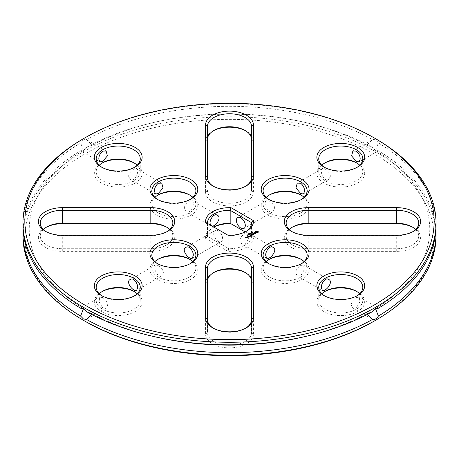 <?xml version="1.0" encoding="UTF-8"?>
<svg xmlns="http://www.w3.org/2000/svg" width="459" height="459" viewBox="0 0 459 459"><rect width="100%" height="100%" fill="white"/><g stroke="black" fill="none" stroke-linecap="round" stroke-linejoin="round"><path stroke-width="0.34" stroke-dasharray="2.29 1.72" d="M83.446 138.687A206.55 119.248 180 0 1 375.554 138.687M291.964 231.617A22.032 12.72 0 0 0 292.607 232.007A22.032 12.72 0 0 0 308.184 235.731L396.708 235.731A22.032 12.72 0 0 0 412.285 232.007A22.032 12.72 0 0 0 412.928 231.617M258.033 232.024L258.165 231.611M257.115 232.667L257.424 232.845M256.788 232.644L257.115 232.77M256.455 232.667L256.788 232.742M256.145 232.742L256.455 232.77M255.491 231.732L255.537 232.024M255.181 233.551L255.485 233.476M254.779 233.614L255.181 233.654M254.022 233.189L254.653 232.736M254.166 233.327L255.204 233.143M253.81 233.12L254.166 233.43M253.879 234.302L254.642 233.861M253.104 233.47L254.074 234.136M252.886 234.876L253.534 234.497M252.949 234.216L253.357 234.549M251.704 234.251L252.811 234.239M252.479 234.486L252.949 234.314M252.421 232.277L252.725 231.956L252.49 232.225L253.156 232.277L252.421 232.174M252.702 232.472L252.266 232.73L252.278 232.334M251.813 232.988L251.251 232.77M251.423 232.73L252.111 232.77M251.423 232.765L251.882 233.052M252.123 232.811L251.423 232.788M251.102 233L251.4 233.006L251.102 233.103M250.683 233.642L250.333 233.298M250.402 233.304L250.935 233.488L250.654 233.115M251.067 233.419L250.402 233.361M250.717 233.12L251.377 233.344L250.717 233.189M324.559 295.866A22.032 12.72 0 0 0 325.201 296.25A22.032 12.72 0 0 0 356.356 296.25L356.356 296.25A22.032 12.72 0 0 0 356.999 295.866M356.356 296.25L357.693 295.481L356.356 296.25M268.922 263.741A22.032 12.72 0 0 0 269.559 264.126A22.032 12.72 0 0 0 300.72 264.126L300.72 264.126A22.032 12.72 0 0 0 301.356 263.741M300.72 264.126L302.051 263.357L300.72 264.126M213.28 328.156A22.032 12.72 0 0 0 213.923 328.541A22.032 12.72 0 0 0 245.077 328.541A22.032 12.72 0 0 0 245.72 328.156M250.316 235.031L251.4 235.76M252.404 235.111L251.268 235.048M251.044 234.882L251.291 235.536M251.325 234.497L252.117 235.054M250.35 236.287L251.096 235.909M250.511 235.622L250.918 235.96M250.04 235.892L250.511 235.725M249.943 235.295L250.373 235.645M248.876 235.863L249.954 236.586M248.898 237.125L249.644 236.746M249.059 236.46L249.466 236.798M248.589 236.729L249.059 236.563M247.814 236.5L248.921 236.483M249.765 233.809L250.075 233.488L249.834 233.757L250.499 233.809L249.765 233.706M249.025 233.952L249.478 234.015M249.96 234.061L249.025 234.056M248.985 234.222L249.289 234.228L248.985 234.325M248.56 234.647L248.68 234.325L249.117 234.578L248.48 234.446M248.067 234.928L248.187 234.606L248.629 234.859L247.992 234.727M247.573 234.893L247.963 235.163M248.003 235.186L247.504 235.002M246.965 235.324L247.665 235.45L246.988 235.226M246.609 237.269L247.292 237.584L247.665 237.263M246.035 238.204L246.695 237.928M245.192 237.796L245.904 238.307M245.376 237.842L245.823 237.647M324.559 167.374A22.032 12.72 0 0 0 325.201 167.759A22.032 12.72 0 0 0 356.356 167.759A22.032 12.72 0 0 0 356.999 167.374M268.922 199.499A22.032 12.72 0 0 0 269.559 199.883A22.032 12.72 0 0 0 300.72 199.883A22.032 12.72 0 0 0 301.356 199.499M213.28 186.193A22.032 12.72 0 0 0 213.923 186.578A22.032 12.72 0 0 0 245.077 186.578A22.032 12.72 0 0 0 245.72 186.193M102.001 167.374A22.032 12.72 0 0 0 102.644 167.759A22.032 12.72 0 0 0 133.798 167.759A22.032 12.72 0 0 0 134.441 167.374M228.003 235.255L205.626 222.334M245.72 231.617A22.032 12.72 180 0 1 245.077 232.007A22.032 12.72 180 0 1 228.823 235.725L228.823 248.703A22.032 12.72 0 0 0 251.532 235.989A22.032 12.72 0 0 0 251.521 235.599L245.146 231.915M157.644 263.741A22.032 12.72 0 0 0 158.28 264.126A22.032 12.72 0 0 0 189.441 264.126A22.032 12.72 0 0 0 190.078 263.741M158.28 264.126L156.949 263.357L158.28 264.126M157.644 199.499A22.032 12.72 0 0 0 158.28 199.883A22.032 12.72 0 0 0 189.441 199.883A22.032 12.72 0 0 0 190.078 199.499M46.072 231.617A22.032 12.72 0 0 0 46.715 232.007A22.032 12.72 0 0 0 62.292 235.731L150.816 235.731A22.032 12.72 0 0 0 166.393 232.007A22.032 12.72 0 0 0 167.036 231.617M102.001 295.866A22.032 12.72 0 0 0 102.644 296.25A22.032 12.72 0 0 0 133.798 296.25A22.032 12.72 0 0 0 134.441 295.866M102.644 296.25L101.307 295.481L102.644 296.25M378.405 142.938C376.523 140.207 374.601 139.1 372.645 139.611L366.58 145.216L372.645 147.448C374.601 150.139 376.518 151.246 378.405 150.776L375.485 150.357L378.405 142.938A206.55 119.248 180 0 1 436.05 225.581M22.95 225.581A206.55 119.248 180 0 1 80.595 142.938C82.482 140.202 84.404 139.094 86.355 139.611A206.55 119.248 180 0 1 372.645 139.611M289.239 229.5A22.032 12.72 0 0 0 286.152 235.989A22.032 12.72 0 0 0 308.184 248.709L396.708 248.709A22.032 12.72 0 0 0 418.74 235.989A22.032 12.72 0 0 0 415.659 229.5M256.013 232.024L256.788 231.577L257.556 232.024M321.828 293.749A22.032 12.72 0 0 0 318.747 300.238A22.032 12.72 0 0 0 332.345 311.988A22.032 12.72 0 0 0 356.356 309.228A22.032 12.72 0 0 0 362.811 300.238A22.032 12.72 0 0 0 359.73 293.749M356.356 307.88L352.891 308.006L351.255 304.937C351.519 302.091 353.218 299.647 356.356 297.598L359.185 297.105L359.976 301.701L356.356 307.88M266.191 261.624A22.032 12.72 0 0 0 263.105 268.113A22.032 12.72 0 0 0 276.708 279.864A22.032 12.72 0 0 0 300.72 277.104A22.032 12.72 0 0 0 307.169 268.113A22.032 12.72 0 0 0 304.087 261.624M300.72 275.756L297.248 275.882L295.619 272.812C295.883 269.967 297.581 267.522 300.72 265.48L303.542 264.981L304.34 269.576L300.72 275.756M213.28 272.807A23.92 13.81 0 0 0 212.586 273.197A23.92 13.81 0 0 0 205.58 282.962L207.468 281.419L207.468 332.523A22.032 12.72 0 0 0 229.5 345.243A22.032 12.72 0 0 0 251.532 332.523L251.532 268.44M205.58 282.962L205.58 334.066A23.92 13.81 0 0 0 229.5 347.876A23.92 13.81 0 0 0 253.42 334.066L251.532 332.523L251.532 319.55M205.58 334.066L207.468 332.523L207.468 319.55M207.468 281.419L207.468 268.44M246.816 237.228L247.487 237.314M245.772 238.078L246.231 238.037M321.828 165.251A22.032 12.72 0 0 0 318.747 171.741A22.032 12.72 0 0 0 340.779 184.461A22.032 12.72 0 0 0 362.811 171.741A22.032 12.72 0 0 0 359.73 165.251M330.302 176.445C330.778 172.974 324.272 167.174 322.373 168.614C319.349 169.342 323.079 182.412 328.667 179.515L330.302 176.445M266.191 197.376A22.032 12.72 0 0 0 263.105 203.865A22.032 12.72 0 0 0 285.137 216.585A22.032 12.72 0 0 0 307.169 203.865A22.032 12.72 0 0 0 304.087 197.376M274.66 208.564C275.142 205.098 268.63 199.298 266.736 200.732C263.713 201.467 267.442 214.537 273.03 211.639L274.66 208.564M213.28 130.844A23.92 13.81 0 0 0 212.586 131.228A23.92 13.81 0 0 0 205.58 140.993L207.468 139.45L207.468 177.581M207.468 139.45L207.468 126.477M205.58 140.993L205.58 192.103L207.468 190.56A22.032 12.72 0 0 0 229.5 203.28A22.032 12.72 0 0 0 251.532 190.56L251.532 126.477M205.58 192.103A23.92 13.81 0 0 0 229.5 205.913A23.92 13.81 0 0 0 253.42 192.103L251.532 190.56L251.532 177.581M99.27 165.251A22.032 12.72 0 0 0 96.189 171.741A22.032 12.72 0 0 0 118.221 184.461A22.032 12.72 0 0 0 140.253 171.741A22.032 12.72 0 0 0 137.172 165.251M128.698 176.445C128.222 172.974 134.728 167.174 136.627 168.614C139.651 169.342 135.916 182.412 130.333 179.515L128.698 176.445M213.808 227.062A22.032 12.72 0 0 0 207.468 235.989A22.032 12.72 0 0 0 207.479 236.379L228.823 248.703L228.003 251.314A23.92 13.81 0 0 0 253.374 236.666L251.521 235.599L251.521 223.401M239.977 240.688C239.489 237.246 245.995 231.422 247.906 232.856C250.953 233.648 247.126 246.701 241.612 243.758L239.977 240.688M213.854 227.085A23.92 13.81 0 0 0 212.586 227.767A23.92 13.81 0 0 0 205.626 238.393L207.479 236.379L207.479 223.401M212.437 226.264L211.094 226.144L210.32 225.042M222.604 238.623A6.294 3.632 -120 0 0 219.855 232.288A6.294 3.632 -120 0 0 215.001 230.602A6.294 3.632 -120 0 0 215.001 237.871A6.294 3.632 -120 0 0 221.295 241.503A6.294 3.632 -120 0 0 222.604 238.623M154.912 261.624A22.032 12.72 0 0 0 151.831 268.113A22.032 12.72 0 0 0 158.28 277.104A22.032 12.72 0 0 0 182.292 279.864A22.032 12.72 0 0 0 195.895 268.113A22.032 12.72 0 0 0 192.809 261.624M158.28 265.48L155.458 264.981L154.66 269.576L158.28 275.756L161.752 275.882L163.381 272.812C163.117 269.967 161.419 267.522 158.28 265.48M154.912 197.376A22.032 12.72 0 0 0 151.831 203.865A22.032 12.72 0 0 0 173.863 216.585A22.032 12.72 0 0 0 195.895 203.865A22.032 12.72 0 0 0 192.809 197.376M184.34 208.564C183.858 205.098 190.37 199.298 192.264 200.732C195.293 201.467 191.558 214.537 185.97 211.639L184.34 208.564M43.341 229.5A22.032 12.72 0 0 0 40.26 235.989A22.032 12.72 0 0 0 62.292 248.709L150.816 248.709A22.032 12.72 0 0 0 172.848 235.989A22.032 12.72 0 0 0 169.761 229.5M99.27 293.749A22.032 12.72 0 0 0 96.189 300.238A22.032 12.72 0 0 0 102.644 309.228A22.032 12.72 0 0 0 126.655 311.988A22.032 12.72 0 0 0 140.253 300.238A22.032 12.72 0 0 0 137.172 293.749M102.644 297.598L99.815 297.105L99.024 301.701L102.644 307.88L106.109 308.006L107.745 304.937C107.481 302.091 105.782 299.647 102.644 297.598M91.892 314.513L92.42 313.784L86.355 311.552M80.595 308.224L81.013 308.104M367.108 314.513L366.58 313.784L372.645 311.552M366.58 313.784A200.256 115.616 180 0 1 304.432 336.717M154.568 336.717A200.256 115.616 180 0 1 92.42 313.784M378.405 308.224L377.986 308.104M375.485 150.357A200.256 115.616 180 0 1 375.485 308.643M435.941 229.5A206.55 119.248 180 0 0 378.405 150.776L359.185 161.895M86.355 139.611L92.42 145.216A200.256 115.616 180 0 1 154.557 122.283A200.256 115.616 180 0 1 304.443 122.283A200.256 115.616 180 0 1 366.58 145.216M92.42 145.216L86.355 147.448C84.393 150.145 82.471 151.252 80.595 150.776L99.815 161.895M23.059 229.5A206.55 119.248 180 0 1 80.595 150.776L83.515 150.357L80.595 142.938M83.515 150.357L83.515 150.357A200.256 115.616 180 0 0 83.515 308.643M291.964 227.383A23.92 13.81 0 0 0 291.27 227.767A23.92 13.81 0 0 0 286.089 242.817A23.92 13.81 0 0 0 308.184 251.343L396.708 251.343A23.92 13.81 0 0 0 418.809 242.817A23.92 13.81 0 0 0 413.622 227.767A23.92 13.81 0 0 0 412.928 227.383M324.559 291.626A23.92 13.81 0 0 0 323.865 292.01A23.92 13.81 0 0 0 323.865 311.541A23.92 13.81 0 0 0 357.693 311.541A23.92 13.81 0 0 0 357.693 292.01A23.92 13.81 0 0 0 356.999 291.626M268.922 259.501A23.92 13.81 0 0 0 268.222 259.886A23.92 13.81 0 0 0 268.222 279.422A23.92 13.81 0 0 0 302.051 279.422A23.92 13.81 0 0 0 302.056 259.886A23.92 13.81 0 0 0 301.356 259.501M253.42 334.066L253.42 282.962A23.92 13.81 0 0 0 246.414 273.197A23.92 13.81 0 0 0 245.72 272.807M324.559 163.134A23.92 13.81 0 0 0 323.865 163.519A23.92 13.81 0 0 0 323.865 183.049A23.92 13.81 0 0 0 357.693 183.049A23.92 13.81 0 0 0 357.693 163.519A23.92 13.81 0 0 0 356.999 163.134M357.693 163.519L356.356 162.75L357.693 163.519M268.922 195.259A23.92 13.81 0 0 0 268.222 195.643A23.92 13.81 0 0 0 268.222 215.173A23.92 13.81 0 0 0 302.051 215.173A23.92 13.81 0 0 0 302.056 195.643A23.92 13.81 0 0 0 301.356 195.259M302.056 195.643A23.92 13.81 0 0 0 302.051 195.643L300.72 194.874L302.056 195.643M253.42 192.103L253.42 140.993A23.92 13.81 0 0 0 246.414 131.228A23.92 13.81 0 0 0 245.72 130.844M102.001 163.134A23.92 13.81 0 0 0 101.307 163.519L101.307 163.519A23.92 13.81 0 0 0 101.307 183.049A23.92 13.81 0 0 0 135.135 183.049A23.92 13.81 0 0 0 135.135 163.519A23.92 13.81 0 0 0 134.441 163.134M101.307 163.519L102.644 162.75L101.307 163.519M253.374 236.666L230.997 223.745M228.003 251.314L205.626 238.393M157.644 259.501A23.92 13.81 0 0 0 156.944 259.886A23.92 13.81 0 0 0 156.949 279.422A23.92 13.81 0 0 0 190.778 279.422A23.92 13.81 0 0 0 190.778 259.886A23.92 13.81 0 0 0 190.078 259.501M157.644 195.259A23.92 13.81 0 0 0 156.949 195.643A23.92 13.81 0 0 0 156.944 195.643A23.92 13.81 0 0 0 156.949 215.173A23.92 13.81 0 0 0 190.778 215.173A23.92 13.81 0 0 0 190.778 195.643A23.92 13.81 0 0 0 190.078 195.259M156.949 195.643L158.28 194.874L156.944 195.643M46.072 227.383A23.92 13.81 0 0 0 45.378 227.767A23.92 13.81 0 0 0 40.191 242.817A23.92 13.81 0 0 0 62.292 251.343L150.816 251.343A23.92 13.81 0 0 0 172.911 242.817A23.92 13.81 0 0 0 167.73 227.767A23.92 13.81 0 0 0 167.036 227.383M102.001 291.626A23.92 13.81 0 0 0 101.307 292.01A23.92 13.81 0 0 0 101.307 311.541A23.92 13.81 0 0 0 135.135 311.541A23.92 13.81 0 0 0 135.135 292.01A23.92 13.81 0 0 0 134.441 291.626M22.95 235.989A206.55 119.248 180 0 1 229.5 116.741A206.55 119.248 180 0 1 436.05 235.989M86.355 147.448A206.55 119.248 180 0 1 152.199 122.834A206.55 119.248 180 0 1 306.801 122.834A206.55 119.248 180 0 1 372.645 147.448M84.777 321.082A204.662 118.158 180 0 1 84.783 153.977A204.662 118.158 180 0 1 374.217 153.977A204.662 118.158 180 0 1 374.217 321.082M396.708 251.343L396.708 235.278M308.184 251.343L308.184 235.278M62.292 251.343L62.292 235.278M150.816 251.343L150.816 235.278M253.42 282.962L251.532 281.419M253.42 140.993L251.532 139.45M412.285 232.007L413.622 231.233M292.607 232.007L291.27 231.233M325.201 296.25L323.865 295.481M269.559 264.126L268.222 263.357M245.077 328.541L246.414 327.772M213.923 328.541L212.586 327.772M356.356 167.759L357.693 166.99M325.201 167.759L323.865 166.99M300.72 199.883L302.056 199.114M269.559 199.883L268.222 199.114M245.077 186.578L246.414 185.803M213.923 186.578L212.586 185.803M133.798 167.759L135.135 166.99M102.644 167.759L101.307 166.99M245.077 232.007L246.414 231.233M189.441 264.126L190.778 263.357M189.441 199.883L190.778 199.114M158.28 199.883L156.944 199.114M46.715 232.007L45.378 231.233M166.393 232.007L167.73 231.233M133.798 296.25L135.135 295.481M418.74 235.989L418.74 223.011M286.152 235.989L286.152 223.011M362.811 300.238L362.811 287.259M318.747 300.238L318.747 287.259M307.169 268.113L307.169 255.135M263.105 268.113L263.105 255.135M362.811 171.741L362.811 158.762M318.747 171.741L318.747 158.762M307.169 203.865L307.169 190.887M263.105 203.865L263.105 190.887M140.253 171.741L140.253 158.762M96.189 171.741L96.189 158.762M251.532 223.011L251.532 235.989M207.468 223.011L207.468 235.989M195.895 268.113L195.895 255.135M151.831 268.113L151.831 255.135M195.895 203.865L195.895 190.887M151.831 203.865L151.831 190.887M40.26 235.989L40.26 223.011M172.848 235.989L172.848 223.011M140.253 300.238L140.253 287.259M96.189 300.238L96.189 287.259M99.815 297.105L80.658 308.167M106.109 308.006L86.952 319.068M378.342 308.167L359.185 297.105M372.048 319.068L352.891 308.006M372.048 139.932L352.891 150.994M106.109 150.994L86.952 139.932M412.285 226.993L413.622 227.767M292.607 226.993L291.27 227.767M325.201 291.241L323.865 292.01M356.356 291.241L357.693 292.01M328.667 279.485L303.542 264.981M322.373 290.386L297.248 275.882M269.559 259.117L268.222 259.886M300.72 259.117L302.056 259.886M273.03 247.361L247.906 232.856M266.736 258.268L241.612 243.758M213.923 272.422L212.586 273.197M245.077 272.422L246.414 273.197M325.201 162.75L323.865 163.519M322.373 168.614L297.248 183.118M328.667 179.515L303.542 194.019M269.559 194.874L268.222 195.643M266.736 200.732L237.705 217.497M273.03 211.639L243.999 228.398M213.923 130.459L212.586 131.228M245.077 130.459L246.414 131.228M133.798 162.75L135.135 163.519M161.752 183.118L136.627 168.614M155.458 194.019L130.333 179.515M213.923 226.993L212.586 227.767M217.388 215.242L192.264 200.732M211.094 226.144L185.97 211.639M215.001 230.602L185.97 247.361M221.295 241.503L192.264 258.268M155.458 264.981L130.333 279.485M161.752 275.882L136.627 290.386M158.28 259.117L156.944 259.886M189.441 259.117L190.778 259.886M189.441 194.874L190.778 195.643M46.715 226.993L45.378 227.767M166.393 226.993L167.73 227.767M102.644 291.241L101.307 292.01M133.798 291.241L135.135 292.01M154.557 122.283L152.199 122.834M304.443 122.283L306.801 122.834"/><path stroke-width="0.69" d="M84.783 305.023A204.662 118.158 180 0 1 84.783 137.918A204.662 118.158 180 0 1 374.217 137.918A204.662 118.158 180 0 1 374.217 305.023A204.662 118.158 180 0 1 84.783 305.023M396.708 207.657L308.184 207.657A23.92 13.81 0 0 0 286.089 216.183A23.92 13.81 0 0 0 291.27 231.233A23.92 13.81 0 0 0 308.184 235.278L396.708 235.278A23.92 13.81 0 0 0 413.622 231.233A23.92 13.81 0 0 0 418.809 216.183A23.92 13.81 0 0 0 396.708 207.657L396.708 210.291L308.184 210.291A22.032 12.72 0 0 0 286.152 223.011A22.032 12.72 0 0 0 291.964 231.617M258.073 232.426L258.21 231.554L257.424 231.095L255.359 231.554L255.359 232.288L256.145 232.742L258.073 232.426M255.485 233.379L255.244 232.908L254.022 233.086L254.63 232.621L253.81 233.12L255.204 233.04L254.779 233.614L255.485 233.379M254.688 233.757L254.211 233.952L253.058 233.367L254.074 234.033L253.741 234.302L254.688 233.838M252.886 234.876L253.557 234.411L252.473 233.78L251.664 234.17L252.404 233.901L252.811 234.136L252.341 234.486L253.357 234.446L252.886 234.876M252.421 232.174L252.725 231.852L252.49 232.122L253.156 232.174L252.421 232.174M252.169 232.587L252.146 232.151L252.702 232.472L252.169 232.587M251.251 232.667L252.238 232.742L251.251 232.667M251.102 233L251.4 232.902L251.102 233M250.683 233.642L250.356 233.183L251.377 233.241L250.402 233.258L250.683 233.642M357.693 295.481L357.693 295.481A23.92 13.81 0 0 0 357.693 275.951A23.92 13.81 0 0 0 323.865 275.951A23.92 13.81 0 0 0 323.865 295.481A23.92 13.81 0 0 0 357.693 295.481M302.051 263.357A23.92 13.81 0 0 0 302.056 263.357A23.92 13.81 0 0 0 302.051 243.827A23.92 13.81 0 0 0 268.222 243.827A23.92 13.81 0 0 0 268.222 263.357A23.92 13.81 0 0 0 302.051 263.357M253.42 318.007L253.42 266.897A23.92 13.81 0 0 0 229.5 253.087A23.92 13.81 0 0 0 205.58 266.897L205.58 318.007A23.92 13.81 0 0 0 212.586 327.772A23.92 13.81 0 0 0 246.414 327.772A23.92 13.81 0 0 0 253.42 318.007L251.532 319.55L251.532 268.44A22.032 12.72 0 0 0 229.5 255.72A22.032 12.72 0 0 0 207.468 268.44L207.468 319.55A22.032 12.72 0 0 0 213.28 328.156M251.268 234.945L252.502 235.019L251.417 234.394L252.117 234.956L251.067 234.83L251.291 235.433L250.316 234.951L251.538 235.656L251.268 234.945L251.538 235.651M250.304 236.287L251.125 235.892L249.897 235.192L250.373 235.542L249.903 235.897L250.918 235.857L250.31 236.207M249.954 236.483L248.876 235.783L249.954 236.483M248.853 237.125L249.667 236.655L248.577 236.029L247.768 236.5L248.514 236.144L248.921 236.379L248.445 236.735L249.466 236.695L248.858 237.045M249.765 233.706L250.075 233.384L249.834 233.66L250.499 233.706L249.765 233.706M249.025 233.952L249.489 233.683L250.046 234.01L249.025 233.952M248.985 234.222L249.289 234.124L248.985 234.222M248.537 234.44L249.117 234.578M248.382 234.388L248.68 234.325M248.067 234.83L248.187 234.503L248.629 234.756L247.992 234.727M247.894 234.675L248.187 234.606M247.332 234.928L248.112 235.031L247.332 234.928M246.965 235.324L247.613 235.255L246.902 235.249M246.609 237.091L247.16 237.481L247.688 237.251L247.143 236.855L246.609 237.165M246.902 237.63L246.357 237.234L246.42 237.808L246.902 237.63M246.035 238.204L246.437 237.9L245.376 237.739L245.823 237.544L245.169 237.705L246.035 238.204M357.693 147.459A23.92 13.81 0 0 0 323.865 147.459A23.92 13.81 0 0 0 323.865 166.99A23.92 13.81 0 0 0 357.693 166.99A23.92 13.81 0 0 0 357.693 147.459M302.051 179.578A23.92 13.81 0 0 0 268.222 179.578A23.92 13.81 0 0 0 268.222 199.114A23.92 13.81 0 0 0 302.056 199.114A23.92 13.81 0 0 0 302.051 179.578M205.58 124.934L205.58 176.038A23.92 13.81 0 0 0 212.586 185.803A23.92 13.81 0 0 0 246.414 185.803A23.92 13.81 0 0 0 253.42 176.038L253.42 124.934A23.92 13.81 0 0 0 229.5 111.124A23.92 13.81 0 0 0 205.58 124.934L207.468 126.477L207.468 177.581A22.032 12.72 0 0 0 213.28 186.193M101.307 147.459A23.92 13.81 0 0 0 101.307 166.99A23.92 13.81 0 0 0 135.135 166.99A23.92 13.81 0 0 0 135.135 147.459A23.92 13.81 0 0 0 101.307 147.459M230.997 207.686A23.92 13.81 180 0 0 205.626 222.334L228.003 235.255A23.92 13.81 180 0 0 246.414 231.233A23.92 13.81 180 0 0 253.374 220.607L230.997 207.686L230.177 210.297L251.521 222.621A22.032 12.72 180 0 1 251.532 223.011A22.032 12.72 180 0 1 245.72 231.617M156.949 263.357A23.92 13.81 0 0 0 190.778 263.357A23.92 13.81 0 0 0 190.778 243.827A23.92 13.81 0 0 0 156.949 243.827A23.92 13.81 0 0 0 156.944 263.357A23.92 13.81 0 0 0 156.949 263.357M156.949 179.578A23.92 13.81 0 0 0 156.944 199.114A23.92 13.81 0 0 0 190.778 199.114A23.92 13.81 0 0 0 190.778 179.578A23.92 13.81 0 0 0 156.949 179.578M62.292 235.278L150.816 235.278A23.92 13.81 0 0 0 167.73 231.233A23.92 13.81 0 0 0 172.911 216.183A23.92 13.81 0 0 0 150.816 207.657L62.292 207.657A23.92 13.81 0 0 0 40.191 216.183A23.92 13.81 0 0 0 45.378 231.233A23.92 13.81 0 0 0 62.292 235.278M101.307 295.481A23.92 13.81 0 0 0 135.135 295.481A23.92 13.81 0 0 0 135.135 275.951A23.92 13.81 0 0 0 101.307 275.951A23.92 13.81 0 0 0 101.307 295.481L101.307 295.481M374.217 137.918L375.554 138.687A206.55 119.248 180 0 1 436.05 223.011A206.55 119.248 180 0 1 308.546 333.182A206.55 119.248 180 0 1 83.446 307.335A206.55 119.248 180 0 1 22.95 223.011A206.55 119.248 180 0 1 83.446 138.687L84.783 137.918M412.928 231.617A22.032 12.72 0 0 0 418.74 223.011A22.032 12.72 0 0 0 396.708 210.291L396.708 223.269L308.184 223.269A22.032 12.72 0 0 0 292.607 226.993A22.032 12.72 0 0 0 289.239 229.5M258.165 232.334L258.033 231.921M258.165 231.611L257.424 231.198L255.405 231.611M255.537 231.921L255.491 232.214M255.565 233.195L254.022 233.086M254.734 233.505L255.078 233.453M254.653 232.736L253.844 233.143M254.642 233.861L254.211 234.056L253.104 233.47M254.074 234.033L253.781 234.302M253.534 234.497L252.473 233.883L251.704 234.251M253.357 234.446L252.789 234.876M252.811 234.136L252.381 234.486M252.278 232.317L252.611 232.524M250.402 233.258L250.689 233.637M356.999 295.866A22.032 12.72 0 0 0 362.811 287.259A22.032 12.72 0 0 0 340.779 274.539A22.032 12.72 0 0 0 318.747 287.259A22.032 12.72 0 0 0 324.559 295.866M301.356 263.741A22.032 12.72 0 0 0 307.169 255.135A22.032 12.72 0 0 0 285.137 242.415A22.032 12.72 0 0 0 263.105 255.135A22.032 12.72 0 0 0 268.922 263.741M245.72 328.156A22.032 12.72 0 0 0 251.532 319.55M251.291 235.433L250.453 235.054M252.467 235.106L251.325 234.497M252.117 234.956L251.165 234.916M250.918 235.857L250.35 236.287M251.096 235.909L249.943 235.295M250.373 235.542L249.943 235.897M250.052 236.488L248.916 235.886M249.466 236.695L248.898 237.125M249.644 236.746L248.577 236.133L247.814 236.5M248.921 236.379L248.491 236.735M246.902 235.324L247.344 235.215M247.011 236.855L246.632 237.177M247.665 237.263L247.143 236.959M246.994 237.63L246.397 237.337M246.626 237.469L246.431 237.802M246.414 237.986L245.376 237.739M245.571 237.475L245.192 237.796M356.999 167.374A22.032 12.72 0 0 0 362.811 158.762A22.032 12.72 0 0 0 356.356 149.772A22.032 12.72 0 0 0 332.345 147.012A22.032 12.72 0 0 0 318.747 158.762A22.032 12.72 0 0 0 324.559 167.374M301.356 199.499A22.032 12.72 0 0 0 307.169 190.887A22.032 12.72 0 0 0 300.72 181.896A22.032 12.72 0 0 0 276.708 179.136A22.032 12.72 0 0 0 263.105 190.887A22.032 12.72 0 0 0 268.922 199.499M245.72 186.193A22.032 12.72 0 0 0 251.532 177.581L251.532 126.477A22.032 12.72 0 0 0 229.5 113.757A22.032 12.72 0 0 0 207.468 126.477M134.441 167.374A22.032 12.72 0 0 0 140.253 158.762A22.032 12.72 0 0 0 126.655 147.012A22.032 12.72 0 0 0 102.644 149.772A22.032 12.72 0 0 0 96.189 158.762A22.032 12.72 0 0 0 102.001 167.374M253.374 220.607L251.521 222.621L251.521 223.401M207.479 223.401A22.032 12.72 180 0 1 207.468 223.011A22.032 12.72 180 0 1 230.177 210.297L230.177 223.275A22.032 12.72 0 0 0 213.923 226.993A22.032 12.72 0 0 0 213.808 227.062M190.078 263.741A22.032 12.72 0 0 0 195.895 255.135A22.032 12.72 0 0 0 173.863 242.415A22.032 12.72 0 0 0 151.831 255.135A22.032 12.72 0 0 0 157.644 263.741M190.078 199.499A22.032 12.72 0 0 0 195.895 190.887A22.032 12.72 0 0 0 182.292 179.136A22.032 12.72 0 0 0 158.28 181.896A22.032 12.72 0 0 0 151.831 190.887A22.032 12.72 0 0 0 157.644 199.499M167.036 231.617A22.032 12.72 0 0 0 172.848 223.011A22.032 12.72 0 0 0 150.816 210.291L62.292 210.291A22.032 12.72 0 0 0 40.26 223.011A22.032 12.72 0 0 0 46.072 231.617M134.441 295.866A22.032 12.72 0 0 0 140.253 287.259A22.032 12.72 0 0 0 118.221 274.539A22.032 12.72 0 0 0 96.189 287.259A22.032 12.72 0 0 0 102.001 295.866M436.05 223.011L436.05 225.581A206.55 119.248 180 0 1 378.405 308.224C376.529 307.748 374.607 308.855 372.645 311.552A206.55 119.248 180 0 1 306.79 336.166A206.55 119.248 180 0 1 152.21 336.166A206.55 119.248 180 0 1 86.355 311.552L83.446 308.683L80.595 308.224A206.55 119.248 180 0 1 22.95 225.581L22.95 223.011M415.659 229.5A22.032 12.72 0 0 0 412.285 226.993A22.032 12.72 0 0 0 396.708 223.269L396.708 223.722L308.184 223.722A23.92 13.81 0 0 0 291.964 227.383M257.333 232.34L256.237 232.34L256.237 231.606L257.499 231.755L257.074 232.438M359.73 293.749A22.032 12.72 0 0 0 356.356 291.241A22.032 12.72 0 0 0 325.201 291.241A22.032 12.72 0 0 0 321.828 293.749M321.398 287.695C320.812 284.132 325.115 277.075 328.667 279.485C333.957 281.533 325.861 292.073 322.373 290.386L321.398 287.695M304.087 261.624A22.032 12.72 0 0 0 300.72 259.117A22.032 12.72 0 0 0 269.559 259.117A22.032 12.72 0 0 0 266.191 261.624M265.761 255.571C265.17 252.008 269.479 244.957 273.03 247.361C278.32 249.409 270.225 259.955 266.736 258.268L265.761 255.571M251.532 281.419A22.032 12.72 0 0 0 245.077 272.422A22.032 12.72 0 0 0 213.923 272.422A22.032 12.72 0 0 0 207.468 281.419M247.487 237.314L246.816 237.125L247.487 237.314M246.231 238.037L245.772 237.974L246.231 238.037M359.73 165.251A22.032 12.72 0 0 0 356.356 162.75A22.032 12.72 0 0 0 325.201 162.75A22.032 12.72 0 0 0 321.828 165.251M356.356 161.402L359.185 161.895L360.16 159.204C360.269 156.146 359.001 153.449 356.356 151.12L352.891 150.994L351.583 155.882L356.356 161.402M304.087 197.376A22.032 12.72 0 0 0 300.72 194.874A22.032 12.72 0 0 0 269.559 194.874A22.032 12.72 0 0 0 266.191 197.376M300.72 193.52L303.542 194.019L304.518 191.328C304.627 188.265 303.365 185.574 300.72 183.244L297.248 183.118L295.946 188.006L300.72 193.52M251.532 139.45A22.032 12.72 0 0 0 245.077 130.459A22.032 12.72 0 0 0 213.923 130.459A22.032 12.72 0 0 0 207.468 139.45M137.172 165.251A22.032 12.72 0 0 0 133.798 162.75A22.032 12.72 0 0 0 102.644 162.75L102.644 162.75A22.032 12.72 0 0 0 99.27 165.251M102.644 151.12L106.109 150.994L107.417 155.882L102.644 161.402L99.815 161.895L98.84 159.204C98.731 156.146 99.999 153.449 102.644 151.12M245.146 231.915L230.997 223.745A23.92 13.81 0 0 0 213.854 227.085M245.301 225.518A6.294 3.632 -120 0 0 242.553 219.184A6.294 3.632 -120 0 0 237.705 217.497A6.294 3.632 -120 0 0 237.705 224.767A6.294 3.632 -120 0 0 243.999 228.398A6.294 3.632 -120 0 0 245.301 225.518M210.32 225.042L210.119 223.453C209.528 219.947 213.796 212.833 217.388 215.242C221.577 217.136 217.061 225.128 212.437 226.264M192.809 261.624A22.032 12.72 0 0 0 189.441 259.117A22.032 12.72 0 0 0 158.28 259.117A22.032 12.72 0 0 0 154.912 261.624M193.239 255.571C193.83 252.043 189.55 244.951 185.97 247.361C180.68 249.403 188.769 259.955 192.264 258.268L193.239 255.571M192.809 197.376A22.032 12.72 0 0 0 189.441 194.874A22.032 12.72 0 0 0 158.28 194.874L158.28 194.874A22.032 12.72 0 0 0 154.912 197.376M158.28 183.244L161.752 183.118L163.054 188.006L158.28 193.52L155.458 194.019L154.482 191.328C154.373 188.265 155.635 185.574 158.28 183.244M169.761 229.5A22.032 12.72 0 0 0 166.393 226.993A22.032 12.72 0 0 0 150.816 223.269L62.292 223.269A22.032 12.72 0 0 0 46.715 226.993A22.032 12.72 0 0 0 43.341 229.5M137.172 293.749A22.032 12.72 0 0 0 133.798 291.241A22.032 12.72 0 0 0 102.644 291.241A22.032 12.72 0 0 0 99.27 293.749M137.602 287.695C138.188 284.167 133.908 277.075 130.333 279.485C125.043 281.528 133.133 292.079 136.627 290.386L137.602 287.695M80.595 308.224L83.515 308.643L80.595 316.062L83.446 318.965L86.355 319.389L91.892 314.513M306.79 336.166L304.432 336.717A200.256 115.616 180 0 1 154.568 336.717L152.21 336.166M378.405 308.224L375.485 308.643L378.405 316.062C376.518 318.798 374.596 319.906 372.645 319.389L367.108 314.513M412.928 227.383A23.92 13.81 0 0 0 396.708 223.722M257.074 232.334L256.782 232.466M256.782 232.363L256.495 232.438M252.565 232.552L252.278 232.386M356.999 291.626A23.92 13.81 0 0 0 324.559 291.626M301.356 259.501A23.92 13.81 0 0 0 268.922 259.501M245.72 272.807A23.92 13.81 0 0 0 213.28 272.807M248.962 234.423L248.48 234.446M247.338 235.192L246.994 235.111M247.223 237.366L246.816 237.125M356.999 163.134A23.92 13.81 0 0 0 324.559 163.134M301.356 195.259A23.92 13.81 0 0 0 268.922 195.259M245.72 130.844A23.92 13.81 0 0 0 213.28 130.844M134.441 163.134A23.92 13.81 0 0 0 102.001 163.134M190.078 259.501A23.92 13.81 0 0 0 157.644 259.501M190.078 195.259A23.92 13.81 0 0 0 157.644 195.259M167.036 227.383A23.92 13.81 0 0 0 150.816 223.722L62.292 223.722A23.92 13.81 0 0 0 46.072 227.383M134.441 291.626A23.92 13.81 0 0 0 102.001 291.626M372.645 319.389A206.55 119.248 180 0 1 86.355 319.389M80.595 316.062A206.55 119.248 180 0 1 22.95 233.419A206.55 119.248 180 0 1 23.059 229.5M435.941 229.5A206.55 119.248 180 0 1 436.05 233.419L436.05 235.989A206.55 119.248 180 0 1 375.554 320.313A206.55 119.248 180 0 1 83.446 320.313L83.446 320.313A206.55 119.248 180 0 1 22.95 235.989L22.95 233.419M436.05 233.419A206.55 119.248 180 0 1 378.405 316.062M84.783 321.082L84.783 321.082A204.662 118.158 180 0 1 84.777 321.082L83.446 320.313L84.783 321.082A204.662 118.158 180 0 0 374.217 321.082L375.554 320.313M308.184 223.722L308.184 207.657M251.532 268.44L253.42 266.897M207.468 319.55L205.58 318.007M207.468 268.44L205.58 266.897M207.468 177.581L205.58 176.038M251.532 126.477L253.42 124.934M251.532 177.581L253.42 176.038M62.292 223.722L62.292 207.657M150.816 223.722L150.816 207.657"/></g></svg>
